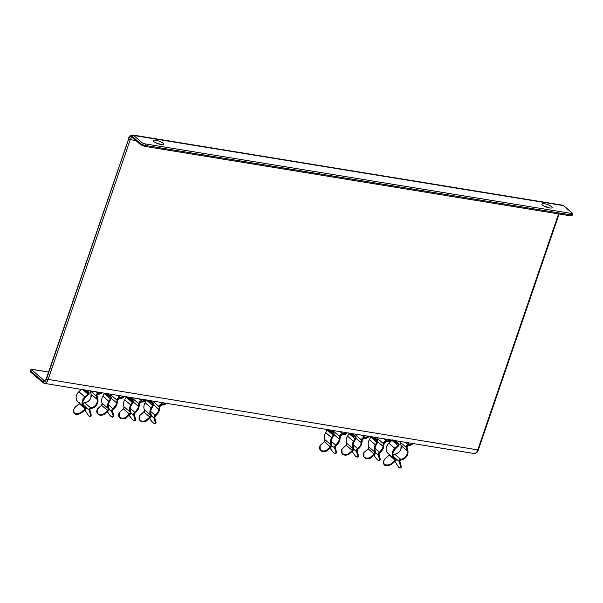 <?xml version="1.0" encoding="UTF-8"?>
<svg xmlns="http://www.w3.org/2000/svg" width="603" height="603" viewBox="0 0 603 603"><rect width="100%" height="100%" fill="white"/><g stroke="black" fill="none" stroke-linecap="round" stroke-linejoin="round"><path stroke-width="0.9" d="M153.923 141.69A5.412 1.402 18.9 0 0 159.478 144.2A5.412 1.402 18.9 0 0 163.571 144.185A5.412 1.402 18.9 0 0 162.991 143.167A5.412 1.402 18.9 0 0 157.428 140.657A5.412 1.402 18.9 0 0 153.335 140.672A5.412 1.402 18.9 0 0 153.923 141.69M542.504 205.118A5.412 1.402 18.9 0 0 548.059 207.628A5.412 1.402 18.9 0 0 552.152 207.613A5.412 1.402 18.9 0 0 551.572 206.595A5.412 1.402 18.9 0 0 546.009 204.085A5.412 1.402 18.9 0 0 541.916 204.108A5.412 1.402 18.9 0 0 542.504 205.118M160.428 144.418A5.412 1.402 18.9 0 0 155.68 142.79M549.009 207.847A5.412 1.402 18.9 0 0 544.26 206.218M324.648 451.489L326.487 451.082L326.17 450.629M334.816 453.396A8.585 2.322 -116.8 0 0 335.66 453.448C334.786 454.263 331.19 450.509 329.901 447.456C332.984 452.732 334.982 454.443 335.901 452.582L336.572 452.416A8.585 2.322 63.2 0 1 336.105 453.23L336.655 452.25M329.984 429.999L332.645 432.441C333.813 432.781 334.235 433.625 333.911 434.967L332.215 437.989C330.964 440.288 330.753 442.459 331.59 444.509L331.62 446.099L330.776 447.336L326.472 451.067A8.585 4.975 143.3 0 1 320.871 450.66A8.585 4.975 143.3 0 1 320.427 450.185L320.178 449.853A8.585 4.975 -36.7 0 1 320.103 445.496L324.376 441.697A1.719 1.387 130.6 0 0 324.957 439.677L324.957 439.677A8.216 6.641 -49.4 0 1 325.635 432.562L327.105 430.037A1.719 1.387 130.6 0 0 327.278 429.638M331.673 446.099A2.578 2.08 -49.4 0 1 330.798 447.373L326.54 451.104C324.105 451.873 322.221 451.73 320.886 450.682L320.427 450.185A8.585 4.975 143.3 0 1 320.306 450.011M347.162 432.803L342.564 434.559L340.296 436.429L339.564 440.861L336.044 445.579L335.178 447.765L336.564 452.348L335.268 447.675M334.077 434.68L339.278 439.127A7.357 5.947 -49.4 0 1 338.916 440.703A7.357 5.947 -49.4 0 1 335.69 445.014A2.578 2.08 130.6 0 0 334.507 447.991L336.135 452.642A8.585 2.322 -116.8 0 1 335.66 453.448L336.105 453.23M351.391 433.489L354.36 436.482C355.438 436.843 355.71 437.635 355.175 438.863L352.951 443.047L353.041 448.353L352.401 450.577L348.029 454.067L348.421 454.677L352.657 450.908L353.471 448.082L353.381 443.122L355.559 439.037C356.237 437.476 355.898 436.466 354.526 436.014L351.858 433.572M351.783 451.021L355.597 456.298C356.81 457.293 357.534 457.24 357.775 456.147L358.453 455.989A8.585 2.322 63.2 0 1 357.978 456.795L358.536 455.883L357.051 451.33L357.918 449.145C360.149 447.464 361.453 445.315 361.838 442.715L362.26 439.595L364.333 438.23A1.719 1.387 -49.4 0 0 362.328 439.557M368.569 436.293L364.596 437.657L361.83 439.527L361.385 442.753C361.024 445.187 359.795 447.2 357.715 448.775L356.388 451.564A2.578 2.08 -49.4 0 1 356.441 450.094A2.578 2.08 -49.4 0 1 357.571 448.587L353.094 444.758M353.712 441.388L353.509 441.26A8.216 6.641 130.6 0 0 352.732 442.956A8.216 6.641 130.6 0 0 352.823 448.376L346.815 443.228L346.22 445.248L341.961 448.979L342.052 453.418A8.585 4.975 -36.7 0 0 342.496 453.893A8.585 4.975 -36.7 0 0 348.097 454.3L348.346 454.632A8.585 4.975 143.3 0 1 342.745 454.232A8.585 4.975 143.3 0 1 342.3 453.757L342.052 453.418A8.585 4.975 -36.7 0 1 341.976 449.062L346.235 445.278A1.719 1.387 130.6 0 0 346.831 443.25A8.216 6.641 -49.4 0 1 346.74 437.831A8.216 6.641 -49.4 0 1 347.516 436.135L349.031 433.602M356.607 451.557L358.001 456.139L358.529 455.815M356.69 456.961A8.585 2.322 -116.8 0 0 357.534 457.021A8.585 2.322 -116.8 0 0 358.009 456.215L356.388 451.564L353.69 449.258M353.471 448.082L352.687 450.976L348.444 454.624L352.657 450.908M358.529 455.8L357.127 451.195A1.719 1.387 -49.4 0 1 357.149 450.26L358.468 455.981M342.007 448.918L342.037 448.941C340.823 453.441 342.821 455.152 348.029 454.067L352.401 450.577M348.361 454.654L346.521 455.061M342.187 453.584A8.585 4.975 143.3 0 0 342.3 453.757C343.552 455.242 345.587 455.544 348.421 454.677L348.444 454.624M373.739 437.137L376.4 439.587C377.568 439.926 377.991 440.763 377.659 442.112L375.971 445.135C374.719 447.426 374.508 449.597 375.345 451.655L375.375 453.237L374.531 454.481L370.355 458.212L369.918 457.767M380.403 459.478L379.016 454.82M363.888 452.514L363.926 456.991A8.585 4.975 -36.7 0 0 364.37 457.466A8.585 4.975 -36.7 0 0 369.971 457.865L370.219 458.205A8.585 4.975 143.3 0 1 364.627 457.805A8.585 4.975 143.3 0 1 364.182 457.33L363.926 456.991A8.585 4.975 -36.7 0 1 363.858 452.634L368.124 448.836A1.719 1.387 130.6 0 0 368.704 446.815A8.216 6.641 -49.4 0 1 369.39 439.708L370.853 437.175A1.719 1.387 130.6 0 0 371.033 436.783M368.109 448.851L363.911 452.506C363.074 454.564 363.24 456.147 364.416 457.24C365.697 458.25 367.529 458.378 369.903 457.639L374.275 454.142L374.915 451.926C374.026 449.725 374.244 447.403 375.586 444.954L377.229 442.044L376.242 440.054L373.265 437.062M375.42 453.245A2.578 2.08 -49.4 0 1 374.553 454.511L370.355 458.212L368.395 458.634M377.825 441.818L383.033 446.273A7.357 5.947 -49.4 0 1 382.664 447.848A7.357 5.947 -49.4 0 1 379.445 452.16A2.578 2.08 130.6 0 0 378.262 455.137L379.649 459.72C378.737 461.581 376.732 459.878 373.656 454.594M380.32 459.486L379.016 454.79L380.32 459.486L379.875 459.712L378.488 455.129L379.589 452.348L382.89 447.939L383.591 443.612C384.005 442.022 384.963 441.23 386.47 441.23L390.442 439.866M364.061 457.157A8.585 4.975 143.3 0 0 364.182 457.33L364.642 457.82C365.976 458.875 367.86 459.019 370.295 458.25L370.325 458.197M395.138 440.635L396.676 443.409A4.296 3.475 130.6 0 1 395.96 442.964L398.116 444.064A1.033 0.837 -49.4 0 1 397.965 445.504L394.89 448.315L388.897 443.19A7.213 5.834 130.6 0 0 387.88 453.245L393.872 458.37A7.213 5.834 -49.4 0 1 392.515 451.903A7.213 5.834 -49.4 0 1 394.89 448.315L392.741 451.994C391.822 455.378 392.711 457.752 395.387 459.102L395.402 460.421L392.38 462.697C390.164 464.89 387.48 465.486 384.337 464.468C383.146 461.77 383.832 459.471 386.387 457.571L389.252 455.114A0.686 0.558 130.6 0 0 389.523 454.654M392.794 463.262L395.651 460.76L395.621 458.657C393.133 457.406 392.319 455.205 393.171 452.062L395.319 448.82L398.395 446.009C399.284 444.939 399.269 444.079 398.349 443.431L397.083 442.881L395.613 440.71M399.631 467.86A6.874 1.824 -117.2 0 0 400.309 467.913L398.764 467.37L394.875 461.521L398.726 467.317C400.43 468.523 400.859 467.566 400.023 464.438L400.249 464.431A6.874 1.824 -117.2 0 1 400.309 467.913L400.754 467.687C401.304 467.74 401.312 466.541 400.776 464.084L400.686 464.204A6.874 1.824 62.8 0 1 400.754 467.687M412.316 443.439L409.588 444.924L408.103 445.022L406.445 446.371L406.166 447.313A1.892 1.53 -49.4 0 1 408.05 444.803L409.535 444.697L407.055 442.579M406.392 447.313L407.327 450.78C407.688 455.536 405.465 458.431 400.671 459.478L399.058 461.363A1.545 1.251 -49.4 0 1 400.618 459.252L394.626 454.127A6.354 5.141 130.6 0 0 400.927 449.129A6.354 5.141 130.6 0 0 401.108 445.655L400.173 442.187A1.892 1.53 -49.4 0 1 400.151 441.449M399.284 461.348L400.249 464.431L400.686 464.204L399.721 461.122L400.588 459.953C405.766 458.83 408.163 455.702 407.771 450.569L406.874 446.446L412.784 443.514M85.242 390.051L86.659 391.98A4.296 3.475 130.6 0 1 85.943 391.528L88.091 392.636A1.033 0.837 -49.4 0 1 87.948 394.068L84.872 396.88L78.88 391.754A7.213 5.834 130.6 0 0 77.855 401.809L83.855 406.942A7.213 5.834 -49.4 0 1 82.498 400.467A7.213 5.834 -49.4 0 1 84.872 396.88L82.717 400.558C81.804 403.95 82.686 406.316 85.37 407.673L85.385 408.985L82.362 411.261C80.146 413.462 77.463 414.05 74.312 413.032C73.129 410.341 73.807 408.043 76.37 406.136L79.227 403.678A0.686 0.558 130.6 0 0 79.506 403.219M82.777 411.826L85.634 409.324L85.603 407.221C83.116 405.97 82.302 403.769 83.146 400.633L85.294 397.385L88.377 394.573C89.259 393.503 89.244 392.643 88.332 391.995L85.792 390.141M84.857 410.085L88.709 415.882C90.412 417.088 90.842 416.13 89.998 413.01L90.224 412.995A6.874 1.824 -117.2 0 1 90.292 416.477L90.736 416.251C91.287 416.304 91.294 415.105 90.752 412.656L90.669 412.769A6.874 1.824 62.8 0 1 90.736 416.251M101.56 392.711L98.085 393.593L96.42 394.942L96.148 395.885A1.892 1.53 -49.4 0 1 98.025 393.367L99.518 393.269L98.229 392.169M96.374 395.877L97.302 399.344C97.663 404.1 95.447 407.002 90.646 408.043L89.033 409.927A1.545 1.251 -49.4 0 1 90.601 407.816L84.608 402.691A6.354 5.141 130.6 0 0 90.902 397.694A6.354 5.141 130.6 0 0 91.083 394.219L90.186 390.857L91.083 394.219L97.075 399.344A6.354 5.141 -49.4 0 1 96.895 402.819A6.354 5.141 -49.4 0 1 90.601 407.816L90.646 408.043M89.259 409.919L90.224 412.995L90.669 412.769L89.704 409.693L90.571 408.517C95.749 407.394 98.138 404.266 97.746 399.133L96.857 395.01L98.018 394.068L102.111 392.802M107.198 393.631L109.859 396.081C111.027 396.412 111.449 397.256 111.125 398.606L109.429 401.628C108.178 403.92 107.967 406.09 108.804 408.148L108.834 409.731L107.99 410.975L103.814 414.706L103.384 414.261M112.03 417.027A8.585 2.322 -116.8 0 0 112.874 417.088C112 417.894 108.404 414.148 107.115 411.088C110.198 416.372 112.196 418.075 113.108 416.213L113.786 416.055A8.585 2.322 63.2 0 1 113.311 416.861L113.869 415.882L112.482 411.314M97.354 409.007L97.392 413.485A8.585 4.975 -36.7 0 0 97.837 413.96A8.585 4.975 -36.7 0 0 103.43 414.359L103.686 414.698A8.585 4.975 143.3 0 1 98.085 414.299A8.585 4.975 143.3 0 1 97.641 413.824L97.392 413.485A8.585 4.975 -36.7 0 1 97.317 409.128L101.59 405.329A1.719 1.387 130.6 0 0 102.171 403.309L102.171 403.309A8.216 6.641 -49.4 0 1 102.849 396.194L104.319 393.669A1.719 1.387 130.6 0 0 104.492 393.277M102.148 403.264L101.56 405.314L97.369 409C96.533 411.058 96.699 412.64 97.882 413.733C99.163 414.743 100.987 414.872 103.369 414.125L107.741 410.635L108.382 408.412C107.485 406.218 107.711 403.897 109.053 401.447L110.696 398.53L109.701 396.548L106.731 393.555M108.887 409.739A2.578 2.08 -49.4 0 1 108.012 411.005L103.784 414.691L107.99 410.975M113.779 415.98L112.482 411.284L113.779 415.98L113.334 416.206L111.947 411.623L113.055 408.842L116.349 404.425L117.05 400.106C117.464 398.515 118.429 397.724 119.937 397.724L123.901 396.359M103.701 414.721L101.862 415.128M97.52 413.65A8.585 4.975 143.3 0 0 97.641 413.824L98.101 414.314C99.435 415.369 101.319 415.512 103.754 414.743L103.784 414.691M111.291 398.312L116.492 402.766A7.357 5.947 -49.4 0 1 116.13 404.342A7.357 5.947 -49.4 0 1 112.904 408.646A2.578 2.08 130.6 0 0 111.721 411.63L113.349 416.274A8.585 2.322 -116.8 0 1 112.874 417.088L113.311 416.861M129.072 397.204L131.74 399.646C132.901 399.985 133.323 400.829 132.999 402.171L131.311 405.201C130.052 407.492 129.849 409.663 130.685 411.713L130.708 413.304L129.871 414.547L125.688 418.278L125.258 417.834M131.499 400.219A1.719 1.387 -49.4 0 1 132.185 402.367L130.723 404.892A8.216 6.641 130.6 0 0 130.037 412.007A1.719 1.387 -49.4 0 1 129.457 414.027L130.278 413.228L130.256 411.985L124.045 406.882L123.464 408.902L119.175 412.618L119.266 417.057A8.585 4.975 -36.7 0 0 119.711 417.532A8.585 4.975 -36.7 0 0 125.311 417.932L125.56 418.271A8.585 4.975 143.3 0 1 119.959 417.864A8.585 4.975 143.3 0 1 119.515 417.389L119.266 417.057A8.585 4.975 -36.7 0 1 119.19 412.701L123.464 408.902A1.719 1.387 130.6 0 0 124.045 406.882L124.045 406.882A8.216 6.641 -49.4 0 1 124.731 399.766L126.193 397.241A1.719 1.387 130.6 0 0 126.366 396.842M125.673 418.248L129.901 414.608L125.628 418.309C123.193 419.077 121.309 418.934 119.982 417.887L119.515 417.389A8.585 4.975 143.3 0 1 119.402 417.216M133.165 401.884L138.366 406.332A7.357 5.947 -49.4 0 1 138.004 407.907A7.357 5.947 -49.4 0 1 134.786 412.218A2.578 2.08 130.6 0 0 133.602 415.196L134.989 419.786C134.07 421.648 132.072 419.937 128.997 414.653M135.652 419.552L134.356 414.879L135.652 419.552L135.215 419.771L133.821 415.188L134.929 412.407L138.223 407.997L138.924 403.678C139.338 402.088 140.303 401.289 141.811 401.296L145.783 399.932M125.575 418.286L123.736 418.693M144.125 421.685L145.964 421.278L145.647 420.826M156.124 422.537L154.745 417.871M149.506 400.535L152.122 402.638C153.29 402.977 153.712 403.822 153.388 405.171L151.692 408.193C150.441 410.485 150.23 412.656 151.067 414.713L151.097 416.296L150.253 417.54L145.949 421.263A8.585 4.975 143.3 0 1 140.348 420.856A8.585 4.975 143.3 0 1 139.904 420.381L139.655 420.05A8.585 4.975 -36.7 0 1 139.579 415.693L143.853 411.894A1.719 1.387 130.6 0 0 144.434 409.874A8.216 6.641 -49.4 0 1 145.112 402.759L146.582 400.234A1.719 1.387 130.6 0 0 146.665 400.075M150.253 417.54L151.18 416.281A2.578 2.08 -49.4 0 1 150.275 417.57L146.016 421.301C143.582 422.07 141.697 421.927 140.363 420.879L139.904 420.381A8.585 4.975 143.3 0 1 139.783 420.216M153.554 404.877L158.755 409.324A7.357 5.947 -49.4 0 1 158.393 410.899A7.357 5.947 -49.4 0 1 155.167 415.211A2.578 2.08 130.6 0 0 153.984 418.188L155.37 422.778C154.458 424.64 152.461 422.929 149.378 417.645C150.667 420.706 154.262 424.459 155.137 423.653A8.585 2.322 -116.8 0 0 155.612 422.839L156.049 422.613A8.585 2.322 63.2 0 1 155.574 423.427L156.132 422.432L155.597 422.771L154.21 418.18L155.318 415.399L158.612 410.99L159.313 406.671C159.727 405.08 160.692 404.289 162.199 404.289L165.9 403.211M128.688 139.007A4.636 2.45 99.3 0 1 132.208 136.542L140.665 143.778L132.268 136.391A4.809 2.54 -80.7 0 0 128.612 138.939L46.401 379.053A4.636 2.45 99.3 0 1 42.873 381.518L30.58 370.996L42.821 381.669A4.809 2.54 -80.7 0 0 46.476 379.121L128.688 139.007L130.233 139.632L48.021 379.747A6.015 3.173 99.3 0 1 44.366 383.372L474.109 453.524A6.015 3.173 -80.7 0 0 477.764 449.891L46.476 379.121M45.074 380.712L44.26 380.583A3.437 1.817 -80.7 0 0 44.78 380.832L46.401 379.053M48.579 372.081L32.833 369.511A2.231 0.58 18.9 0 0 31.967 370.061L44.26 380.583A1.206 0.972 130.6 0 0 42.873 381.518M562.478 205.163L563.797 205.789A1.206 0.972 130.6 0 0 563.39 205.6A6.015 3.173 -80.7 0 0 562.478 205.163L132.735 135.012A6.015 3.173 99.3 0 1 133.647 135.456L142.097 142.685A2.231 0.58 18.9 0 0 144.969 143.846L570.966 213.379A2.231 0.58 18.9 0 0 571.84 212.836L563.39 205.6L133.647 135.456A1.206 0.972 -49.4 0 0 132.268 136.391M144.969 143.846A1.206 0.633 -80.7 0 1 145.135 145.406L571.131 214.939L145.135 145.406A3.437 0.889 -161.1 0 1 140.718 143.62A1.206 0.972 -49.4 0 1 142.097 142.685M135.856 140.552L130.233 139.632A3.437 1.817 -80.7 0 1 132.321 137.559L132.434 137.62A1.206 0.972 -49.4 0 1 132.208 136.542M559.109 213.99L478.36 449.823L477.764 449.891L558.559 213.899M570.167 215.738A1.206 0.633 -80.7 0 0 570.348 215.821A1.206 0.633 -80.7 0 0 571.079 215.098A3.437 0.889 18.9 0 0 572.79 214.894A3.437 0.889 18.9 0 0 572.805 214.811M563.797 205.789L572.247 213.017L572.842 214.736A3.437 0.889 -161.1 0 1 571.131 214.939A1.206 0.633 -80.7 0 0 570.966 213.379M140.665 143.778A3.437 0.889 18.9 0 0 145.074 145.564A1.206 0.633 -80.7 0 1 144.343 146.288L140.891 144.856A1.206 0.972 -49.4 0 1 140.665 143.778M30.195 370.438A3.437 0.889 18.9 0 0 30.158 370.513A3.437 0.889 18.9 0 0 30.527 371.154A1.206 0.972 130.6 0 0 30.753 372.232L30.21 370.355A3.437 0.889 -161.1 0 0 30.58 370.996A1.206 0.972 130.6 0 1 31.967 370.061M144.162 146.197A1.206 0.633 -80.7 0 0 144.343 146.288L570.348 215.821L572.842 214.736M141.29 145.037A1.206 0.972 -49.4 0 1 140.891 144.856L132.434 137.62M42.821 381.669A1.206 0.972 130.6 0 0 43.047 382.747L44.366 383.372M572.247 213.017A1.206 0.972 130.6 0 0 571.84 212.836M32.833 369.511A1.206 0.633 -80.7 0 0 32.652 369.428A1.206 0.633 -80.7 0 0 32.419 369.466M128.612 138.939L46.273 378.827M327.112 430.014L333.301 435.291L332.487 432.916L329.517 429.924M324.934 439.632L324.346 441.682L330.527 447.004L331.168 444.78C330.271 442.587 330.497 440.265 331.838 437.816L333.301 435.291M347.2 432.811A4.296 3.475 -49.4 0 1 343.062 434.755M342.489 434.657L343.137 434.65M331.168 444.78L330.949 444.803A1.719 1.387 -49.4 0 1 330.369 446.823L326.155 450.494C323.773 451.24 321.949 451.104 320.668 450.102C319.484 449.001 319.319 447.426 320.163 445.368M331.68 444.403A2.578 2.08 -49.4 0 1 331.688 446.054L330.776 447.336M333.979 434.929A2.578 2.08 130.6 0 0 333.497 432.615L333.738 435.456A2.578 2.08 130.6 0 0 333.964 434.974M331.703 446.084L331.658 444.358A7.357 5.947 -49.4 0 1 332.261 438.012L333.685 435.464M346.416 432.683A3.437 2.774 -49.4 0 1 343.273 433.956L346.687 432.728M331.22 441.185L335.841 445.202L339.135 440.793L339.836 436.474C340.25 434.884 341.215 434.085 342.723 434.085L343.295 434.183M336.067 445.617A8.216 6.641 130.6 0 0 339.617 440.868M340.363 436.414L339.655 440.853L336.067 445.655L335.245 447.622A1.719 1.387 -49.4 0 1 336.037 445.632L336.044 445.579M332.411 433.014A1.719 1.387 -49.4 0 1 333.097 435.162L331.838 437.816M324.346 441.682L320.087 445.413L320.178 449.853A8.585 4.975 -36.7 0 0 320.623 450.32A8.585 4.975 -36.7 0 0 326.223 450.727L326.472 451.067M342.723 434.085L343.273 433.956L340.687 431.748M339.632 440.823A8.216 6.641 130.6 0 0 340.032 439.127M330.542 430.09L333.497 432.615A2.578 2.08 130.6 0 0 332.622 432.223L332.645 432.441M330.09 430.052L332.622 432.223L332.072 432.351M331.838 432.924L331.778 432.909A4.296 3.475 -49.4 0 1 330.331 432.253A4.296 3.475 -49.4 0 1 329.283 429.886M327.158 429.54L330.331 432.253L331.914 432.818M326.313 450.675L330.527 447.004M336.564 452.348L336.12 452.567L334.733 447.984L335.841 445.202M332.939 433.271L332.487 432.916M333.693 431.213L333.617 431.288A2.578 2.08 -49.4 0 1 333.783 430.617M340.115 431.65L342.7 433.866A2.578 2.08 130.6 0 0 339.61 436.421L333.617 431.288L333.459 432.585M325.65 432.539L331.635 437.688A8.216 6.641 130.6 0 0 330.949 444.803L324.957 439.677C324.015 437.409 324.241 435.034 325.62 432.532L327.256 429.622M326.585 451.044L330.783 447.388M332.215 437.989L332.291 438.012C331.055 440.265 330.851 442.383 331.673 444.373L331.59 444.509M333.723 435.479L332.268 437.989M330.203 430.542L332.049 432.125A3.437 2.774 -49.4 0 1 330.889 431.597A3.437 2.774 -49.4 0 1 330.075 430.014M339.504 439.18L339.836 436.474M331.808 445.685L334.733 447.984M336.655 452.31L335.178 447.765M342.564 434.559L342.429 434.65A1.719 1.387 -49.4 0 0 340.371 436.353L339.964 439.142M347.238 432.811L342.459 434.665L340.296 436.429M353.946 435.924L353.923 435.698A3.437 2.774 -49.4 0 1 352.763 435.17A3.437 2.774 -49.4 0 1 351.948 433.587L352.763 435.17M352.68 450.946A2.578 2.08 130.6 0 0 353.554 447.969L353.531 447.923A7.357 5.947 -49.4 0 1 353.433 443.122M353.041 448.353L352.823 448.376A1.719 1.387 -49.4 0 1 352.242 450.396L346.25 445.27M353.788 436.391L353.659 436.482A4.296 3.475 -49.4 0 1 352.205 435.818A4.296 3.475 -49.4 0 1 351.157 433.451M362.169 440.002L362.245 439.926A1.719 1.387 -49.4 0 1 362.313 439.602M361.988 435.223L364.574 437.439A2.578 2.08 130.6 0 0 361.612 439.436A2.578 2.08 130.6 0 0 361.483 439.986L355.491 434.861A2.578 2.08 -49.4 0 1 355.619 434.311A2.578 2.08 -49.4 0 1 355.664 434.19M361.71 440.039L361.152 442.7A7.357 5.947 -49.4 0 1 357.571 448.587L357.715 448.775M355.634 434.183L355.499 434.801M349.129 433.188L346.717 437.801L346.815 443.205M352.077 434.115L354.526 436.014M355.175 438.863L353.509 441.26L347.516 436.135M369.081 436.376A4.296 3.475 -49.4 0 1 364.936 438.321M369.036 436.376L364.363 438.23M365.011 438.223L364.438 438.132M365.177 437.755L364.596 437.657M368.29 436.248A3.437 2.774 -49.4 0 1 365.154 437.529L362.561 435.313M355.559 439.037L355.612 439.029A2.578 2.08 130.6 0 0 355.371 436.188A2.578 2.08 130.6 0 0 354.504 435.788L351.971 433.625M354.097 441.562L355.597 439.052M353.448 443.077A7.357 5.947 -49.4 0 1 354.134 441.577L355.634 439.059L355.371 436.188L352.416 433.663M354.36 436.482L352.205 435.818L349.039 433.105M354.285 436.587A1.719 1.387 -49.4 0 1 354.971 438.735L348.979 433.61A1.719 1.387 130.6 0 0 349.152 433.21M361.838 442.715L362.237 439.986M357.918 449.145L357.911 449.205A1.719 1.387 -49.4 0 0 357.164 450.215M357.941 449.19A8.216 6.641 130.6 0 0 361.906 442.7M361.385 442.753L355.951 438.253M370.868 437.152L377.048 442.429M376.159 440.16A1.719 1.387 -49.4 0 1 376.845 442.308L375.383 444.833A8.216 6.641 130.6 0 0 374.697 451.949L368.689 446.8L368.094 448.82L374.116 453.969A1.719 1.387 -49.4 0 0 374.697 451.949L374.915 451.926M390.955 439.949A4.296 3.475 -49.4 0 1 386.817 441.893M390.91 439.941L386.312 441.697L384.043 443.574L383.32 448.006L379.8 452.717L378.925 454.903M379.8 452.717L379.001 454.76A1.719 1.387 -49.4 0 1 379.792 452.778L383.402 447.999L384.119 443.491A1.719 1.387 -49.4 0 1 386.184 441.788L386.885 441.795M376.008 445.15A7.357 5.947 -49.4 0 0 375.413 451.496L375.458 453.23L374.531 454.481M377.727 442.067A2.578 2.08 130.6 0 0 377.244 439.76L377.486 442.602A2.578 2.08 130.6 0 0 377.712 442.112M377.47 442.625L376.038 445.157L377.433 442.61M390.164 439.821A3.437 2.774 -49.4 0 1 387.028 441.102L387.051 441.321M374.968 448.33L379.589 452.348M379.815 452.755A8.216 6.641 130.6 0 0 383.372 448.006M386.47 441.23L387.028 441.102L384.435 438.886M383.387 447.961A8.216 6.641 130.6 0 0 383.787 446.265M374.29 437.228L377.244 439.76A2.578 2.08 130.6 0 0 376.378 439.361L376.4 439.587M373.845 437.198L376.378 439.361L375.827 439.489M375.345 451.655L375.428 451.519A2.578 2.08 -49.4 0 1 375.435 453.2M378.563 460.534A8.585 2.322 -116.8 0 0 379.408 460.594A8.585 2.322 -116.8 0 0 379.882 459.78L380.327 459.561A8.585 2.322 63.2 0 1 379.852 460.368L380.403 459.373M375.586 440.062L375.533 440.054A4.296 3.475 -49.4 0 1 374.086 439.391A4.296 3.475 -49.4 0 1 373.038 437.024M370.913 436.678L374.086 439.391L375.661 439.964M370.061 457.813L374.275 454.142M376.687 440.409L376.242 440.054M377.508 437.755L377.365 438.434A2.578 2.08 -49.4 0 1 377.538 437.763M383.862 438.796L386.448 441.004A2.578 2.08 130.6 0 0 383.357 443.559L377.365 438.434L377.207 439.73M369.405 439.685L375.586 444.954M370.34 458.182L374.538 454.526M375.428 451.519C374.606 449.529 374.81 447.411 376.038 445.157L375.971 445.135M373.95 437.688L375.797 439.27A3.437 2.774 -49.4 0 1 374.644 438.743A3.437 2.774 -49.4 0 1 373.822 437.152M383.259 446.326L383.591 443.612M375.563 452.823L378.488 455.129M384.111 443.559L383.719 446.28M386.312 441.697L384.043 443.574M395.259 459.2A0.686 0.558 -49.4 0 1 395.357 459.267L395.244 459.2A7.213 5.834 -49.4 0 1 393.872 458.37L395.387 459.102M389.236 455.129L395.402 460.421M394.912 440.597A4.296 3.475 130.6 0 0 395.96 442.964L392.787 440.25M406.844 447.102L406.927 446.989A1.033 0.837 -49.4 0 1 406.927 446.446M408.035 445.496L406.912 446.966L407.862 450.456L406.927 447.019M399.721 461.122L399.797 460.986A0.686 0.558 -49.4 0 1 399.789 460.632M397.083 442.881L397.091 442.67A3.437 2.774 -49.4 0 1 396.518 442.308A3.437 2.774 -49.4 0 1 395.704 440.725L396.518 442.308M395.621 458.657L395.628 458.438A6.354 5.141 -49.4 0 1 394.43 457.722A6.354 5.141 -49.4 0 1 393.239 452.024A6.354 5.141 -49.4 0 1 395.327 448.858L398.395 446.009M388.882 443.197L391.973 440.378A1.033 0.837 130.6 0 0 392.169 440.152M396.834 443.326L398.101 443.876L398.131 445.677L391.965 440.386M393.058 455.461A1.545 1.251 130.6 0 1 394.626 454.127L394.558 454.127M401.108 467.106L399.812 461.009L400.49 460.044C405.819 458.913 408.261 455.71 407.862 450.456L407.771 450.569M395.357 459.267A0.686 0.558 -49.4 0 1 395.244 460.24L392.38 462.697M400.55 460.044A7.213 5.834 130.6 0 0 407.636 454.376A7.213 5.834 130.6 0 0 407.854 450.486M407.327 450.78L407.1 450.78A6.354 5.141 -49.4 0 1 406.919 454.255A6.354 5.141 -49.4 0 1 400.618 459.252L400.671 459.478M412.037 443.393A3.437 2.774 -49.4 0 1 409.535 444.697L409.588 444.924M398.349 443.431L398.357 443.22A1.892 1.53 -49.4 0 1 398.417 446.039M396.081 441.803L398.357 443.22L395.756 440.997M393.54 456.652L395.628 458.438A1.545 1.251 -49.4 0 1 395.674 460.79L392.809 463.247M383.923 460.767A6.874 3.972 -36.1 0 0 383.915 464.295A6.874 3.972 -36.1 0 0 384.284 464.694A6.874 3.972 -36.1 0 0 392.545 462.878L392.787 463.217A6.874 3.972 143.9 0 1 384.533 465.034A6.874 3.972 143.9 0 1 384.164 464.634A6.874 3.972 143.9 0 1 384.051 464.461M398.131 445.677L395.055 448.489M398.101 443.876L396.691 443.424M409.52 445.398L408.005 445.587M412.867 443.529L409.46 445.504A4.296 3.475 130.6 0 0 412.829 443.522M409.46 445.504L407.937 445.594A1.033 0.837 -49.4 0 0 406.942 446.401M400.588 459.953L400.52 460.059A0.686 0.558 -49.4 0 0 399.804 460.586M400.761 464.061L399.812 461.039M396.126 458.853L399.058 461.363L400.023 464.438M400.128 441.449L400.173 442.187L406.166 447.313L407.1 450.78L401.093 445.594M408.103 445.022L405.073 442.255M395.651 460.76L395.915 458.612L393.465 456.509M389.365 454.134L389.221 455.092L386.387 457.571C383.659 460.081 382.845 462.328 383.915 464.295L384.164 464.634C386.221 466.503 389.108 466.051 392.824 463.277L395.689 460.82M85.242 407.771A0.686 0.558 -49.4 0 1 85.34 407.832L85.211 407.756A7.213 5.834 -49.4 0 1 83.855 406.942L85.37 407.673M79.212 403.693L76.37 406.136C73.641 408.653 72.827 410.899 73.898 412.859A6.874 3.972 -36.1 0 0 74.267 413.259A6.874 3.972 -36.1 0 0 82.521 411.442L82.769 411.781A6.874 3.972 143.9 0 1 74.516 413.598A6.874 3.972 143.9 0 1 74.146 413.198A6.874 3.972 143.9 0 1 74.033 413.025M85.008 390.013A4.296 3.475 130.6 0 0 85.943 391.528L83.96 389.84M96.819 395.666L96.895 395.53A1.033 0.837 -49.4 0 1 96.91 395.01M89.704 409.693L89.772 409.55A0.686 0.558 -49.4 0 1 89.772 409.196M87.066 391.453L87.073 391.234A3.437 2.774 -49.4 0 1 86.5 390.88A3.437 2.774 -49.4 0 1 85.943 390.164L86.5 390.88M85.603 407.221L85.603 407.002A6.354 5.141 -49.4 0 1 84.412 406.286A6.354 5.141 -49.4 0 1 83.214 400.588A6.354 5.141 -49.4 0 1 85.309 397.43L88.377 394.573M83.041 404.025A1.545 1.251 130.6 0 1 84.608 402.691L83.026 403.972M91.091 415.671L89.787 409.603L90.752 412.656M89.613 416.424A6.874 1.824 -117.2 0 0 90.292 416.477L88.747 415.942L84.85 410.085M85.34 407.832A0.686 0.558 -49.4 0 1 85.227 408.804L79.227 403.678L79.347 402.706M82.777 389.644L88.113 394.241L85.031 397.053M90.533 408.608A7.213 5.834 130.6 0 0 97.618 402.94A7.213 5.834 130.6 0 0 97.837 399.05L96.91 395.591M101.221 392.659A3.437 2.774 -49.4 0 1 99.518 393.269L99.57 393.488M88.332 391.995L88.332 391.784A1.892 1.53 -49.4 0 1 88.4 394.603M86.063 390.367L88.332 391.784L86.561 390.262M83.523 405.224L85.603 407.002A1.545 1.251 -49.4 0 1 85.656 409.362M73.905 409.331A6.874 3.972 -36.1 0 0 73.898 412.859L74.146 413.198C76.204 415.068 79.083 414.623 82.807 411.849L85.664 409.392L82.792 411.811M78.865 391.769L81.428 389.425M86.817 391.897L88.083 392.44L88.113 394.241M82.362 411.261L85.385 408.985M88.083 392.44L86.674 391.988M99.503 393.963L102.193 392.817M99.472 394.053A4.296 3.475 130.6 0 0 102.156 392.809M98.018 394.068L97.92 394.158A1.033 0.837 -49.4 0 0 96.925 394.965M97.98 394.151L99.405 394.06L97.95 394.174L96.94 395.003L97.746 399.133M90.571 408.517L90.465 408.615A0.686 0.558 -49.4 0 0 89.787 409.151M86.108 407.424L89.033 409.927L89.998 413.01M97.302 399.344L96.148 395.885L90.292 390.872M98.085 393.593L96.254 391.844M85.634 409.324L85.897 407.176L83.44 405.08M91.068 394.166L90.887 397.663C89.636 400.678 87.533 402.352 84.571 402.676M104.327 393.646L110.515 398.922M101.56 405.314L107.583 410.462A1.719 1.387 -49.4 0 0 108.163 408.442L108.382 408.412M124.414 396.442A4.296 3.475 -49.4 0 1 120.276 398.387L119.778 398.191L117.51 400.068L116.778 404.5L113.258 409.211L112.392 411.397M124.376 396.435L120.351 398.289M119.696 398.297L124.452 396.45M111.193 398.56A2.578 2.08 130.6 0 0 110.711 396.254L110.967 399.118A2.578 2.08 130.6 0 0 111.178 398.606M108.027 411.035L108.917 409.723L108.887 408.012A7.357 5.947 -49.4 0 1 109.467 401.643L110.899 399.103M123.63 396.314A3.437 2.774 -49.4 0 1 120.487 397.596L120.51 397.814M108.434 404.824L113.055 408.842M113.281 409.249A8.216 6.641 130.6 0 0 116.831 404.5M117.577 400.045L116.869 404.485L113.281 409.286L112.459 411.254A1.719 1.387 -49.4 0 1 113.251 409.271L113.258 409.211M109.625 396.646A1.719 1.387 -49.4 0 1 110.311 398.802L109.053 401.447M119.937 397.724L120.487 397.596L117.902 395.38M116.846 404.455A8.216 6.641 130.6 0 0 117.246 402.759M107.756 393.721L110.711 396.254A2.578 2.08 130.6 0 0 109.836 395.854L109.859 396.081M107.304 393.691L109.836 395.854L109.286 395.983M108.894 408.035A2.578 2.08 -49.4 0 1 108.902 409.686M109.053 396.555L108.992 396.548A4.296 3.475 -49.4 0 1 107.545 395.885A4.296 3.475 -49.4 0 1 106.497 393.518M104.372 393.171L107.545 395.885L109.128 396.457M103.528 414.306L107.741 410.635M110.153 396.902L109.701 396.548M110.839 394.859L110.831 394.927A2.578 2.08 -49.4 0 1 110.997 394.256M117.329 395.289L119.914 397.498A2.578 2.08 130.6 0 0 116.824 400.053L110.831 394.927L110.673 396.216M102.864 396.171L108.842 401.327A8.216 6.641 130.6 0 0 108.163 408.442L102.171 403.309C101.229 401.04 101.455 398.666 102.834 396.171L104.47 393.254M109.429 401.628L109.505 401.643C108.269 403.897 108.065 406.023 108.887 408.012L108.804 408.148M110.937 399.118L109.482 401.621M107.417 394.181L109.264 395.764A3.437 2.774 -49.4 0 1 108.103 395.229A3.437 2.774 -49.4 0 1 107.289 393.646L108.103 395.229M116.718 402.819L117.05 400.106M109.022 409.316L111.947 411.623M119.778 398.191L119.673 398.297A1.719 1.387 -49.4 0 0 117.585 399.985L117.178 402.774M120.246 398.387L119.673 398.297L117.51 400.068M126.208 397.219L124.708 399.744C123.329 402.239 123.11 404.613 124.03 406.859M146.295 400.015A4.296 3.475 -49.4 0 1 142.15 401.96M146.25 400.008L141.652 401.764L139.383 403.633L138.66 408.073L135.132 412.784L134.265 414.97M141.577 401.862L142.225 401.854M130.761 413.304A2.578 2.08 -49.4 0 1 129.894 414.578M131.348 405.216A7.357 5.947 -49.4 0 0 130.745 411.563L130.798 413.289L129.871 414.547M133.067 402.133A2.578 2.08 130.6 0 0 132.585 399.819L132.826 402.668A2.578 2.08 130.6 0 0 133.052 402.178M132.811 402.691L131.379 405.216L132.773 402.668M145.504 399.887A3.437 2.774 -49.4 0 1 142.361 401.161L142.391 401.387M130.308 408.389L134.929 412.407M135.155 412.821A8.216 6.641 130.6 0 0 138.705 408.073M139.12 406.332A8.216 6.641 130.6 0 1 138.72 408.027L135.155 412.859L134.341 414.826A1.719 1.387 -49.4 0 1 135.125 412.844L135.132 412.784M126.344 396.827L126.17 397.211L132.389 402.495L131.575 400.121L128.605 397.128M123.464 408.902L129.457 414.027L125.243 417.698C122.861 418.444 121.037 418.309 119.756 417.306C118.58 416.206 118.407 414.63 119.251 412.573M141.811 401.296L142.361 401.161L139.775 398.952M129.63 397.294L132.585 399.819A2.578 2.08 130.6 0 0 131.718 399.427L131.74 399.646M129.185 397.256L131.718 399.427L131.16 399.555M130.768 411.608A2.578 2.08 -49.4 0 1 130.776 413.259M133.904 420.6A8.585 2.322 -116.8 0 0 134.748 420.653A8.585 2.322 -116.8 0 0 135.223 419.846L135.667 419.62A8.585 2.322 63.2 0 1 135.193 420.434L135.743 419.439L134.356 414.849M130.926 400.128L130.896 400.128A4.296 3.475 -49.4 0 1 129.419 399.457A4.296 3.475 -49.4 0 1 128.371 397.091M126.253 396.744L129.419 399.457L131.002 400.023M125.401 417.879L129.615 414.208M130.256 411.985C129.359 409.791 129.585 407.47 130.926 405.02L132.389 402.495M132.027 400.475L131.575 400.121M132.781 398.417L132.705 398.493A2.578 2.08 -49.4 0 1 132.879 397.822M139.203 398.854L141.788 401.07A2.578 2.08 130.6 0 0 138.698 403.626L132.705 398.493L132.547 399.789M131.311 405.201L131.379 405.216C130.15 407.47 129.939 409.595 130.761 411.578L130.685 411.713M129.291 397.754L131.137 399.329A3.437 2.774 -49.4 0 1 129.977 398.802A3.437 2.774 -49.4 0 1 129.163 397.219M138.6 406.384L138.924 403.678M130.904 412.889L133.821 415.188M139.451 403.618L139.052 406.347M141.652 401.764L141.517 401.854A1.719 1.387 -49.4 0 0 139.459 403.558L139.383 403.633M124.731 399.766L130.926 405.02M146.589 400.211L152.778 405.487L151.964 403.113L149.016 400.46M143.831 411.909L150.004 417.201L150.644 414.977C149.748 412.784 149.974 410.462 151.315 408.012L152.778 405.487M166.443 403.301A4.296 3.475 -49.4 0 1 162.539 404.952M166.398 403.294L162.041 404.756L159.772 406.626L159.041 411.065L155.521 415.776L154.654 417.962L156.041 422.545M161.958 404.854L162.614 404.854M150.644 414.977L150.426 415A1.719 1.387 -49.4 0 1 149.846 417.02L145.632 420.69C143.25 421.437 141.426 421.301 140.145 420.299C138.961 419.198 138.796 417.623 139.632 415.565M153.471 405.156L152.974 402.812A2.578 2.08 130.6 0 1 153.456 405.126L153.207 405.661A2.578 2.08 130.6 0 0 153.441 405.171M151.18 416.281L151.134 414.555A7.357 5.947 -49.4 0 1 151.73 408.208L153.162 405.661M165.606 403.166A3.437 2.774 -49.4 0 1 162.75 404.161L162.772 404.379M150.697 411.382L155.318 415.399M155.544 415.814A8.216 6.641 130.6 0 0 159.094 411.065M159.84 406.61L159.132 411.05L155.544 415.851L154.722 417.819A1.719 1.387 -49.4 0 1 155.514 415.836L155.521 415.776M151.888 403.211A1.719 1.387 -49.4 0 1 152.574 405.359L151.315 408.012M144.411 409.829L143.823 411.879L139.564 415.61L139.655 420.05A8.585 4.975 -36.7 0 0 140.1 420.525A8.585 4.975 -36.7 0 0 145.692 420.924L145.949 421.263M162.199 404.289L162.75 404.161L160.647 402.359M159.109 411.02A8.216 6.641 130.6 0 0 159.509 409.324M150.501 400.701L152.974 402.812A2.578 2.08 130.6 0 0 152.099 402.42L152.122 402.638M149.996 400.618L152.099 402.42L151.549 402.548M151.157 414.6A2.578 2.08 -49.4 0 1 151.165 416.251M154.293 423.592A8.585 2.322 -116.8 0 0 155.137 423.653L155.574 423.427M151.315 403.121L151.255 403.113A4.296 3.475 -49.4 0 1 149.808 402.45A4.296 3.475 -49.4 0 1 148.783 400.422M147.117 400.151L149.808 402.45L151.391 403.015M145.79 420.871L150.004 417.201M152.416 403.467L151.964 403.113M160.074 402.261L162.177 404.063A2.578 2.08 130.6 0 0 159.086 406.618L153.087 401.485L152.936 402.781M145.127 402.736L151.104 407.892A8.216 6.641 130.6 0 0 150.426 415L144.418 409.859C143.491 407.605 143.718 405.231 145.097 402.736L146.725 399.849M146.062 421.241L150.26 417.585M151.692 408.193L151.768 408.208C150.531 410.462 150.328 412.588 151.149 414.57L151.067 414.713M153.2 405.683L151.745 408.186M149.68 400.746L151.526 402.322A3.437 2.774 -49.4 0 1 150.366 401.794A3.437 2.774 -49.4 0 1 149.612 400.558L150.366 401.794M158.981 409.377L159.313 406.671M151.285 415.882L154.21 418.18M156.132 422.432L154.654 417.962M162.041 404.756L161.906 404.847A1.719 1.387 -49.4 0 0 159.848 406.55L159.441 409.339M166.481 403.309L161.936 404.862L159.772 406.626M478.36 449.823C477.636 452.227 476.219 453.464 474.109 453.524M30.753 372.232L43.047 382.747M30.21 370.355C31.333 369.285 32.147 368.976 32.652 369.428L48.602 372.028M132.735 135.012C130.067 135.554 128.65 136.783 128.477 138.713M333.753 430.617L333.436 432.57M330.889 431.597L330.09 430.014M354.165 441.584L353.471 443.107L353.546 447.946M369.111 436.384L364.333 438.23L362.35 439.587L361.936 442.67C361.544 445.323 360.21 447.509 357.948 449.22L357.18 450.245M351.775 451.029L355.634 456.35L357.978 456.795M353.682 436.497L354.813 436.843M371.011 436.76L369.368 439.677C367.996 442.18 367.77 444.547 368.689 446.8M390.993 439.956L386.206 441.803M373.649 454.594C374.945 457.654 378.533 461.401 379.408 460.594L379.852 460.368M377.35 438.396L377.192 439.708M374.644 438.743L373.837 437.16M394.43 457.722C392.93 456.32 392.538 454.428 393.254 452.054L395.357 448.881L398.432 446.069L398.673 443.416L395.741 440.906M392.297 439.828L388.867 443.167C385.581 446.838 385.249 450.2 387.88 453.245M400.158 442.165L401.085 445.625L400.905 449.092C399.661 452.114 397.55 453.788 394.596 454.112L393.043 455.408M97.837 399.02C98.244 404.274 95.794 407.477 90.503 408.623L89.787 409.573M84.412 406.286C82.913 404.884 82.521 402.992 83.237 400.618L85.332 397.445L88.415 394.633L88.649 391.98L86.666 390.284M81.382 389.417L78.85 391.739C75.556 395.402 75.224 398.764 77.855 401.809M110.967 394.249L110.651 396.201M146.325 400.023L141.547 401.869L139.474 403.588L138.743 408.058M128.989 414.66C130.286 417.713 133.874 421.467 134.748 420.653L135.193 420.434M132.848 397.822L132.524 399.774M129.977 398.802L129.178 397.219M153.132 401.131L152.913 402.766"/></g></svg>
